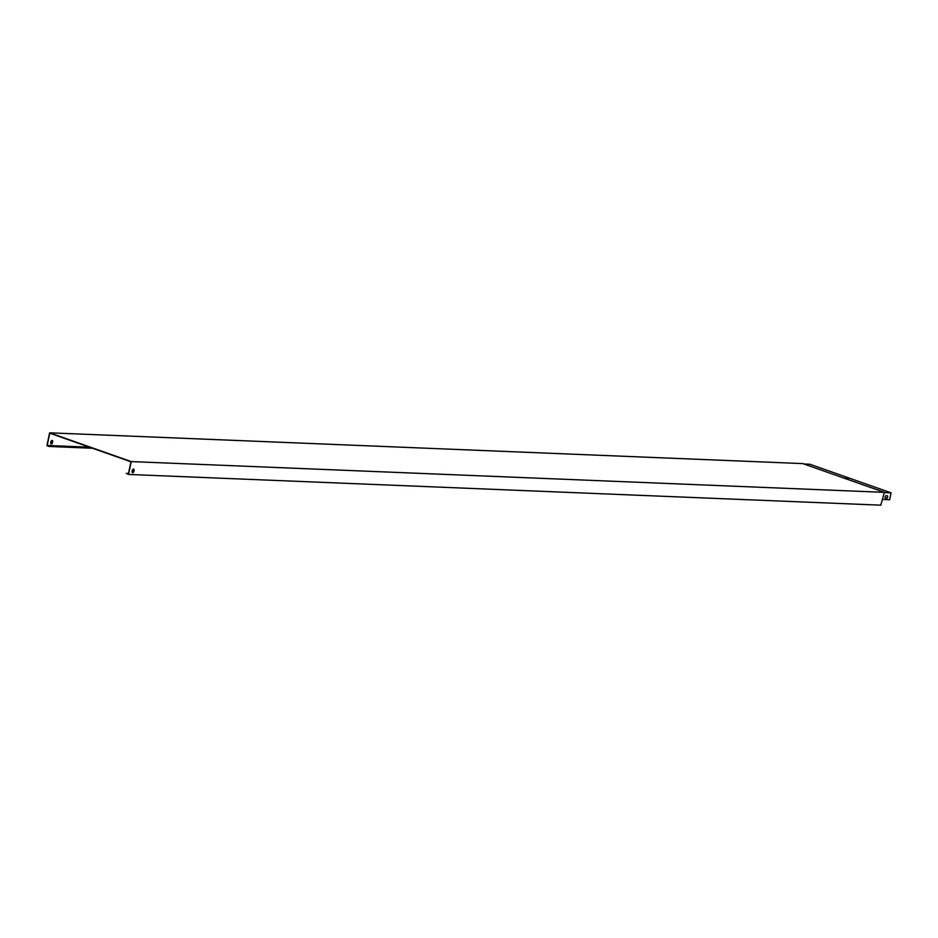 <?xml version="1.0" encoding="UTF-8"?>
<svg xmlns="http://www.w3.org/2000/svg" width="938" height="938" viewBox="0 0 938 938"><rect width="100%" height="100%" fill="white"/><g stroke="black" fill="none" stroke-linecap="round" stroke-linejoin="round"><path stroke-width="1.41" d="M92.499 448.247L49.128 446.465L46.9 445.679L49.632 432.828L131.25 461.578L128.506 474.44L126.337 473.362L128.483 473.444M128.506 474.44L880.794 505.172L884.382 492.356L802.776 463.595L49.632 432.828M52.141 440.403A1.325 0.868 -70.6 0 1 52.481 441.646L52.247 442.748A1.325 0.868 -70.6 0 1 51.039 443.991M49.128 446.465L47.181 445.468L89.532 447.192L47.181 445.468L49.784 433.192L130.968 461.789L128.354 474.065L126.337 473.362M52.469 442.83A1.325 0.868 -70.6 0 1 50.699 442.759L50.933 441.657A1.325 0.868 -70.6 0 1 52.704 441.728L52.247 442.748M133.864 471.509A1.325 0.868 -70.6 0 1 132.094 471.439L132.328 470.325A1.325 0.868 -70.6 0 1 134.099 470.407L133.642 471.427A1.325 0.868 -70.6 0 1 132.434 472.67M884.382 492.356L131.25 461.578M49.198 446.171L91.549 447.907M47.181 445.468L89.532 447.192M133.536 469.082A1.325 0.868 -70.6 0 1 133.876 470.325L133.642 471.427M803.948 464.005L809.928 464.251L891.1 492.86L889.634 499.731L882.881 499.45M844.88 478.192L847.413 478.849M885.46 498.184A1.325 0.868 109.4 0 0 885.519 498.195L886.269 498.219A1.325 0.868 109.4 0 0 887.09 495.733M845.701 477.934L848.421 478.896L845.642 478.228M886.492 498.301A1.325 0.868 109.4 0 0 887.043 495.733L886.281 495.698A1.325 0.868 109.4 0 0 885.73 498.266L886.269 498.219M884.335 492.579L891.1 492.86"/></g></svg>
